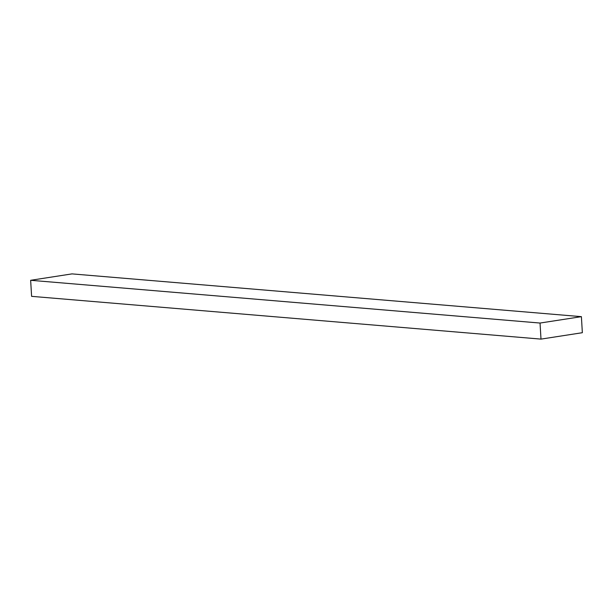<?xml version="1.0" encoding="UTF-8"?>
<svg xmlns="http://www.w3.org/2000/svg" width="613" height="613" viewBox="0 0 613 613"><rect width="100%" height="100%" fill="white"/><g stroke="black" fill="none" stroke-linecap="round" stroke-linejoin="round"><path stroke-width="0.92" d="M540.995 339.112L540.038 323.051L581.4 316.653L582.35 332.706L540.995 339.112L31.6 296.347L30.65 280.294L540.038 323.051M30.65 280.294L72.005 273.888L581.4 316.653"/></g></svg>
